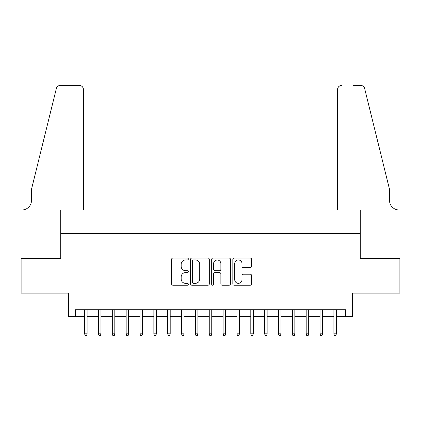 <?xml version="1.0" encoding="UTF-8"?>
<svg xmlns="http://www.w3.org/2000/svg" width="421" height="421" viewBox="0 0 421 421"><rect width="100%" height="100%" fill="white"/><g stroke="black" fill="none" stroke-linecap="round" stroke-linejoin="round"><path stroke-width="0.63" d="M188.345 258.999A0.953 0.953 0 0 0 187.392 258.047L172.947 258.047A1.358 1.358 0 0 0 171.589 259.41L171.589 283.875A1.358 1.358 0 0 0 172.947 285.233L187.392 285.233A0.953 0.953 0 0 0 188.345 284.286A0.953 0.953 0 0 0 187.392 283.333L185.524 283.333A4.352 4.352 0 0 1 181.172 278.981L181.172 276.944A4.352 4.352 0 0 1 185.524 272.592L187.392 272.592A0.953 0.953 0 0 0 188.345 271.64A0.953 0.953 0 0 0 187.392 270.692L185.524 270.692A4.352 4.352 0 0 1 181.172 266.34L181.172 264.304A4.352 4.352 0 0 1 185.524 259.952L187.392 259.952A0.953 0.953 0 0 0 188.345 258.999M250.227 267.63A1.358 1.358 0 0 0 251.584 266.272L251.584 259.41A1.358 1.358 0 0 0 250.227 258.047L234.187 258.047A1.358 1.358 0 0 0 232.829 259.41L232.829 283.875A1.358 1.358 0 0 0 234.187 285.233L250.227 285.233A1.358 1.358 0 0 0 251.584 283.875L251.584 275.587A1.358 1.358 0 0 0 250.227 274.224L243.364 274.224A1.358 1.358 0 0 0 242.001 275.587L242.001 279.697A3.636 3.636 0 0 1 238.365 283.333A3.636 3.636 0 0 1 234.729 279.697L234.729 263.588A3.636 3.636 0 0 1 238.365 259.952A3.636 3.636 0 0 1 242.001 263.588L242.001 266.272A1.358 1.358 0 0 0 243.364 267.63L250.227 267.63M75.475 316.65L75.475 309.724L345.525 309.724L345.525 316.65L352.451 316.65L352.451 293.105L399.882 293.105L399.882 258.483L360.066 258.483L360.066 233.56L60.934 233.56L60.934 258.483L21.118 258.483L21.118 293.105L68.549 293.105L68.549 316.65L84.616 316.65M209.311 259.41A1.358 1.358 0 0 0 207.953 258.047L191.913 258.047A1.358 1.358 0 0 0 190.55 259.41L190.55 283.875A1.358 1.358 0 0 0 191.913 285.233L207.953 285.233A1.358 1.358 0 0 0 209.311 283.875L209.311 259.41M213.047 258.047L229.087 258.047A1.358 1.358 0 0 1 230.45 259.41L230.45 283.875A1.358 1.358 0 0 1 229.087 285.233L222.225 285.233A1.358 1.358 0 0 1 220.867 283.875L220.867 273.955A1.358 1.358 0 0 0 219.504 272.592L214.952 272.592A1.358 1.358 0 0 0 213.594 273.955L213.594 284.286A0.953 0.953 0 0 1 212.642 285.233A0.953 0.953 0 0 1 211.689 284.286L211.689 259.41A1.358 1.358 0 0 1 213.047 258.047M87.11 316.65L98.467 316.65M100.956 316.65L112.312 316.65M114.807 316.65L126.163 316.65M128.652 316.65L140.009 316.65M142.503 316.65L153.86 316.65M156.354 316.65L167.705 316.65M170.2 316.65L181.556 316.65M184.051 316.65L195.407 316.65M197.896 316.65L209.253 316.65M211.747 316.65L223.104 316.65M225.593 316.65L236.949 316.65M239.444 316.65L250.8 316.65M253.295 316.65L264.646 316.65M267.14 316.65L278.497 316.65M280.991 316.65L292.348 316.65M294.837 316.65L306.193 316.65M308.688 316.65L320.044 316.65M322.533 316.65L333.89 316.65M336.384 316.65L345.525 316.65M193.407 259.952A0.953 0.953 0 0 0 192.455 260.904L192.455 282.38A0.953 0.953 0 0 0 193.407 283.333L195.376 283.333A4.352 4.352 0 0 0 199.728 278.981L199.728 264.304A4.352 4.352 0 0 0 195.376 259.952L193.407 259.952M220.867 263.657A3.636 3.636 0 0 0 217.231 260.02A3.636 3.636 0 0 0 213.594 263.657L213.594 269.329A1.358 1.358 0 0 0 214.952 270.692L219.504 270.692A1.358 1.358 0 0 0 220.867 269.329L220.867 263.657M84.616 333.821L85.168 335.621L86.552 335.621L87.11 333.821L84.616 333.821L84.616 309.724M87.11 333.821L87.11 309.724M83.437 210.016L83.437 89.531A4.152 4.152 0 0 0 79.285 85.379L60.382 85.379A4.152 4.152 0 0 0 56.346 88.536L31.507 189.245L31.507 200.322A9.694 9.694 0 0 1 21.813 210.016L21.05 210.016L21.05 258.483L60.724 258.483L60.724 210.016L83.437 210.016L83.437 89.531C83.174 87.026 81.79 85.642 79.285 85.379L67.792 85.379M56.346 88.536C57.403 86.258 57.403 86.258 56.346 88.536C57.403 86.258 57.403 86.258 56.346 88.536M31.507 200.322A9.694 9.694 0 0 1 21.813 210.016M337.563 210.016L337.563 89.531L337.563 210.016L360.276 210.016L360.276 258.483L399.95 258.483L399.95 210.016L399.187 210.016A9.694 9.694 0 0 1 389.493 200.322A9.694 9.694 0 0 0 399.187 210.016M381.879 158.364L364.654 88.536L389.493 189.245L389.493 200.322M353.208 85.379L360.618 85.379A4.152 4.152 0 0 1 364.654 88.536C363.597 86.258 363.597 86.258 364.654 88.536C363.597 86.258 363.597 86.258 364.654 88.536M341.715 85.379A4.152 4.152 0 0 0 337.563 89.531C337.826 87.026 339.21 85.642 341.715 85.379M98.467 333.821L99.019 335.621L100.403 335.621L100.956 333.821L98.467 333.821L98.467 309.724M100.956 333.821L100.956 309.724M112.312 333.821L112.865 335.621L114.254 335.621L114.807 333.821L112.312 333.821L112.312 309.724M114.807 333.821L114.807 309.724M126.163 333.821L126.716 335.621L128.1 335.621L128.652 333.821L126.163 333.821L126.163 309.724M128.652 333.821L128.652 309.724M140.009 333.821L140.567 335.621L141.951 335.621L142.503 333.821L140.009 333.821L140.009 309.724M142.503 333.821L142.503 309.724M153.86 333.821L154.412 335.621L155.796 335.621L156.354 333.821L153.86 333.821L153.86 309.724M156.354 333.821L156.354 309.724M167.705 333.821L168.263 335.621L169.647 335.621L170.2 333.821L167.705 333.821L167.705 309.724M170.2 333.821L170.2 309.724M181.556 333.821L182.109 335.621L183.493 335.621L184.051 333.821L181.556 333.821L181.556 309.724M184.051 333.821L184.051 309.724M195.407 333.821L195.96 335.621L197.344 335.621L197.896 333.821L195.407 333.821L195.407 309.724M197.896 333.821L197.896 309.724M209.253 333.821L209.805 335.621L211.195 335.621L211.747 333.821L209.253 333.821L209.253 309.724M211.747 333.821L211.747 309.724M223.104 333.821L223.656 335.621L225.04 335.621L225.593 333.821L223.104 333.821L223.104 309.724M225.593 333.821L225.593 309.724M236.949 333.821L237.507 335.621L238.891 335.621L239.444 333.821L236.949 333.821L236.949 309.724M239.444 333.821L239.444 309.724M250.8 333.821L251.353 335.621L252.737 335.621L253.295 333.821L250.8 333.821L250.8 309.724M253.295 333.821L253.295 309.724M264.646 333.821L265.204 335.621L266.588 335.621L267.14 333.821L264.646 333.821L264.646 309.724M267.14 333.821L267.14 309.724M278.497 333.821L279.049 335.621L280.433 335.621L280.991 333.821L278.497 333.821L278.497 309.724M280.991 333.821L280.991 309.724M292.348 333.821L292.9 335.621L294.284 335.621L294.837 333.821L292.348 333.821L292.348 309.724M294.837 333.821L294.837 309.724M306.193 333.821L306.746 335.621L308.135 335.621L308.688 333.821L306.193 333.821L306.193 309.724M308.688 333.821L308.688 309.724M320.044 333.821L320.597 335.621L321.981 335.621L322.533 333.821L320.044 333.821L320.044 309.724M322.533 333.821L322.533 309.724M333.89 333.821L334.448 335.621L335.832 335.621L336.384 333.821L333.89 333.821L333.89 309.724M336.384 333.821L336.384 309.724"/></g></svg>

